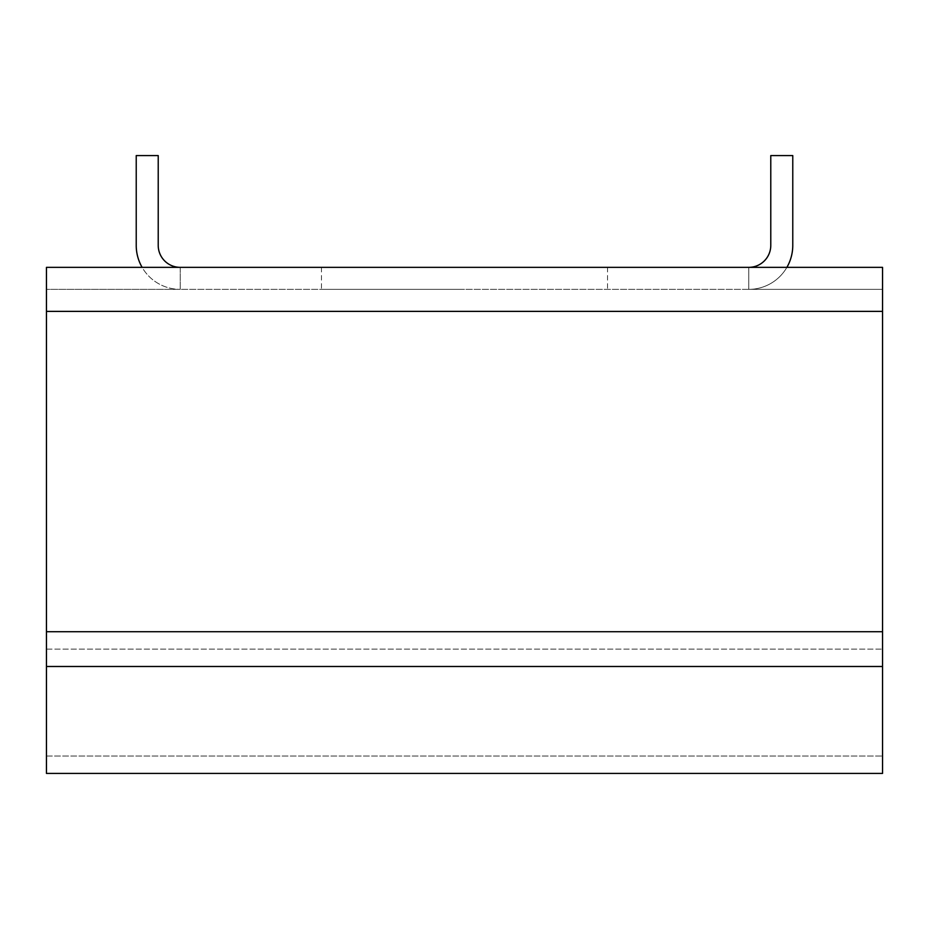 <?xml version="1.0" encoding="UTF-8"?>
<svg xmlns="http://www.w3.org/2000/svg" width="929" height="929" viewBox="0 0 929 929"><rect width="100%" height="100%" fill="white"/><g stroke="black" fill="none" stroke-linecap="round" stroke-linejoin="round"><path stroke-width="0.7" stroke-dasharray="4.64 3.48" d="M464.5 267.355L321.48 267.355L464.5 267.355M464.5 289.36L321.48 289.36L464.5 289.36M180.226 267.355L46.45 267.355L46.45 289.36L180.226 289.36L46.45 289.36L46.45 267.355L180.226 267.355L180.226 289.36L180.226 267.355A22.006 22.006 0 0 1 158.22 245.349L158.22 155.584L136.226 155.584L136.226 245.349A44 44 0 0 0 180.226 289.36A44 44 0 0 1 142.114 267.355M770.78 245.349L770.78 155.584L792.774 155.584L792.774 245.349A44 44 0 0 1 748.774 289.36L748.774 267.355A22.006 22.006 0 0 0 770.78 245.349M786.886 267.355A44 44 0 0 1 748.774 289.36L748.774 267.355L748.774 289.36L882.55 289.36L46.45 289.36L882.55 289.36L748.774 289.36L748.774 267.355L882.55 267.355L748.774 267.355M882.55 311.366L882.55 631.72L882.55 311.366L46.45 311.366L882.55 311.366L882.55 289.36L882.55 311.366L46.45 311.366L46.45 267.355L882.55 267.355L882.55 773.416L46.45 773.416L46.45 311.366L46.45 773.416L46.45 756.032L882.55 756.032L46.45 756.032L46.45 649.104L882.55 649.104L46.45 649.104L46.45 631.72L882.55 631.72L882.55 773.416L882.55 666.488L46.45 666.488M46.45 311.366L46.45 631.72L882.55 631.72L882.55 666.488M882.55 631.72L46.45 631.72M321.48 267.355L321.48 289.36M607.52 267.355L607.52 289.36"/><path stroke-width="1.39" d="M180.226 267.355A22.006 22.006 0 0 1 158.22 245.349L158.22 155.584L136.226 155.584L136.226 245.349A44 44 0 0 0 142.114 267.355M748.774 267.355A22.006 22.006 0 0 0 770.78 245.349L770.78 155.584L792.774 155.584L792.774 245.349A44 44 0 0 1 786.886 267.355M882.55 311.366L882.55 267.355L46.45 267.355L46.45 666.488L882.55 666.488L882.55 311.366L46.45 311.366M46.45 666.488L46.45 773.416L882.55 773.416L882.55 666.488M46.45 631.72L882.55 631.72"/></g></svg>
